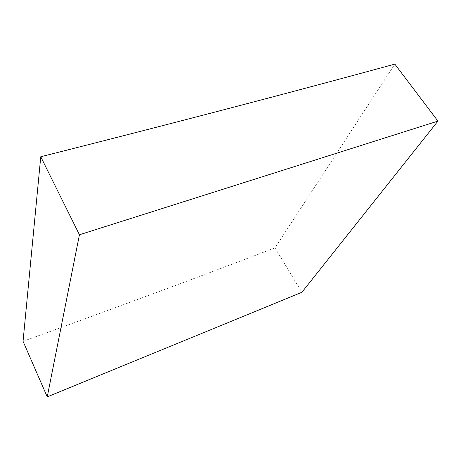 <?xml version="1.0" encoding="UTF-8"?>
<svg xmlns="http://www.w3.org/2000/svg" width="461" height="461" viewBox="0 0 461 461"><rect width="100%" height="100%" fill="white"/><g stroke="black" fill="none" stroke-linecap="round" stroke-linejoin="round"><path stroke-width="0.35" stroke-dasharray="2.31 1.73" d="M23.05 341.313C121.301 305.781 205.278 274.635 274.981 247.868L394.841 64.125M274.981 247.868L301.892 292.286"/><path stroke-width="0.69" d="M437.95 121.105L301.892 292.286L47.241 396.875L23.05 341.313L40.758 156.757C191.586 118.621 302.762 89.25 394.841 64.125L437.95 121.105L79.43 234.77L40.758 156.757M47.241 396.875L79.43 234.77"/></g></svg>
